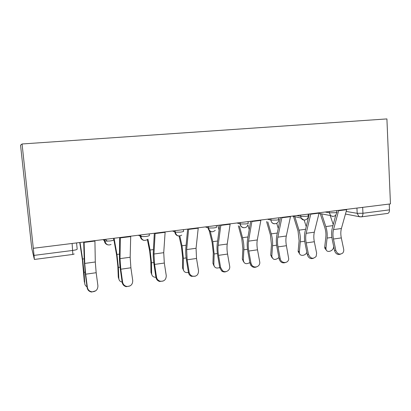 <?xml version="1.0" encoding="UTF-8"?>
<svg xmlns="http://www.w3.org/2000/svg" width="411" height="411" viewBox="0 0 411 411"><rect width="100%" height="100%" fill="white"/><g stroke="black" fill="none" stroke-linecap="round" stroke-linejoin="round"><path stroke-width="0.62" d="M72.11 243.471L72.855 254.44L34.38 259.454L31.894 248.907L31.272 243.964L20.55 145.186L22.06 143.978L386.91 118.918L390.45 203.902L33.312 248.295L22.06 143.978M34.37 259.454L34.026 255.401L72.809 250.433C75.747 250.006 77.201 249.554 77.176 249.076L76.564 242.916M33.312 248.295L34.026 255.401M389.248 204.051L389.489 209.862C389.469 212.009 388.821 213.201 387.547 213.437L361.336 216.854M335.787 250.299C337.349 254.106 339.635 255.046 342.651 253.119C343.617 252.041 343.956 250.71 343.663 249.123L341.31 237.918L333.449 239.032L335.787 250.299L334.554 250.664L332.227 239.443C331.405 235.277 331.425 231.485 332.299 228.064L335.797 215.102M340.436 254.183C337.626 255.036 335.664 253.864 334.554 250.664M338.731 210.329L333.511 229.59C332.782 232.426 332.761 235.575 333.449 239.032M346.776 209.327L341.402 228.516C340.647 231.342 340.621 234.476 341.31 237.918M336.753 211.557L337.025 210.54M326.349 250.16L324.757 248.11L324.726 247.026L325.959 248.105L325.995 249.189C326.55 253.263 333.342 251.28 333.645 246.975L333.696 246.538M320.22 213.592L324.798 227.555C325.8 230.73 326.149 233.89 325.836 237.029L324.726 247.026M325.959 248.105L327.084 238.082C327.464 234.27 327.043 230.432 325.82 226.574L321.643 213.864M333.239 224.576L330.213 215.508M308.476 254.373C310.511 258.725 313.069 259.398 316.157 256.397L316.629 253.155L314.328 241.745L306.195 242.901L308.476 254.373L307.336 254.733L305.065 243.302C304.258 239.063 304.243 235.21 305.024 231.742L309.242 213.997M313.352 258.308C310.444 259.171 308.44 257.98 307.336 254.733M310.824 213.797L306.159 233.309C305.512 236.181 305.522 239.377 306.195 242.901M319.157 212.764L314.323 232.2C313.65 235.061 313.65 238.241 314.328 241.745M280.21 258.591C280.96 263.692 288.435 263.847 288.717 258.796L286.41 245.711L277.99 246.903L280.21 258.591L279.167 258.94L276.957 247.299C276.171 242.978 276.115 239.063 276.793 235.554L280.466 217.573M285.337 262.572C282.321 263.456 280.266 262.244 279.167 258.94M281.92 217.393L277.857 237.162C277.291 240.07 277.338 243.317 277.99 246.903M290.551 216.32L286.303 236.012C285.712 238.909 285.748 242.141 286.41 245.711M299.706 253.977L298.165 251.547L298.175 250.91L299.331 252.02L299.321 252.657C299.419 256.449 305.275 256.171 306.858 252.339M293.511 216.407L298.047 231.136L299.105 240.774L298.175 250.91M299.331 252.02L300.277 241.853C300.595 237.99 300.164 234.09 298.992 230.155L294.836 216.7M306.231 226.656L304.155 220.06M272.144 257.897L270.715 255.061L271.789 256.207C272.827 260.029 275.195 260.466 278.899 257.522M266.569 221.565L270.392 234.845L271.466 244.643L270.726 254.923M271.794 256.068L272.55 245.757C272.801 241.838 272.365 237.871 271.245 233.859L267.792 221.889M278.247 228.424L276.747 223.317M250.936 262.963L251.63 264.771C254.085 269.154 260.805 266.518 259.675 261.658L257.502 249.811L248.783 251.049L250.936 262.963L250.001 263.297L247.859 251.434C247.093 247.032 246.99 243.055 247.556 239.5L250.648 221.277M256.346 266.98C254.101 267.823 252.215 267.196 250.689 265.095L250.001 263.297M251.958 221.118L248.537 241.149C248.064 244.093 248.146 247.396 248.783 251.049M260.908 220.003L257.291 239.957C256.788 242.891 256.86 246.179 257.502 249.811M220.599 267.489L222.582 270.736C225.752 273.3 230.54 270.15 229.662 266.138L227.56 254.065L218.524 255.344L220.599 267.489L219.777 267.813L217.712 255.719C216.967 251.234 216.823 247.191 217.265 243.584L219.726 225.125M226.338 271.537C224.76 272.226 223.23 272.061 221.75 271.044L219.777 267.813M220.882 224.981L218.159 245.28C217.784 248.265 217.907 251.619 218.524 255.344M230.165 223.825L227.232 244.047C226.826 247.021 226.934 250.361 227.56 254.065M189.142 272.185C189.492 273.988 190.478 275.267 192.101 276.038C196.258 276.88 198.4 275.129 198.539 270.782L196.52 258.468L187.144 259.798L189.142 272.185L188.444 272.493L186.455 260.158C185.741 255.585 185.541 251.475 185.859 247.823L187.642 229.112M195.271 276.233L191.387 276.326C189.774 275.56 188.793 274.286 188.444 272.493M188.628 228.989L186.656 249.564L187.144 259.798M198.261 227.792L196.062 248.285L196.52 258.468M243.62 261.92L242.331 259.074L243.312 260.255C243.99 263.811 246.174 264.576 249.867 262.562M238.339 225.809L241.776 238.678L242.87 248.65L242.331 259.074M243.312 260.255L243.862 249.796C244.036 245.819 243.595 241.781 242.531 237.692L239.443 226.153M249.22 229.687L247.884 224.796M214.085 266.045L212.944 263.369L213.828 264.586C214.321 267.751 216.289 268.732 219.731 267.53M209.158 230.458L212.148 242.649L213.263 252.791L212.944 263.369M213.828 264.586L214.157 253.977L212.8 241.658L210.227 231.188M219.063 230.109L217.861 225.356M183.481 270.274L182.515 267.818L183.291 269.077C183.65 271.835 185.366 272.961 188.438 272.457M179.001 235.724L181.462 246.759L182.597 257.086L182.515 267.818M183.291 269.077L183.383 258.314L182.001 245.768L179.823 236.027M156.504 277.055C156.915 279.156 158.122 280.538 160.126 281.196C164.138 281.566 166.183 279.701 166.255 275.601L164.318 263.04L154.593 264.422L156.504 277.055L155.933 277.348L154.038 264.766C153.349 260.101 153.098 255.919 153.277 252.22L154.32 233.253M163.126 281.062L159.54 281.468C157.552 280.811 156.35 279.439 155.933 277.348M155.127 233.155L153.966 254.013L154.593 264.422M165.14 231.907L163.732 252.683L164.318 263.04M151.762 274.615L150.981 272.426L151.644 273.726C151.906 276.069 153.334 277.271 155.933 277.327M147.354 239.546L149.655 251.023L150.811 261.54L150.981 272.426M151.644 273.726L151.479 262.804L150.077 250.032L147.883 239.11M122.606 282.116C123.064 284.433 124.435 285.871 126.716 286.426C130.677 286.513 132.681 284.571 132.738 280.605L130.893 267.787L120.793 269.22L122.606 282.116L122.185 282.388L120.382 269.549C119.729 264.792 119.416 260.538 119.447 256.788L119.693 237.558M129.907 285.979L126.275 286.678C124.004 286.128 122.637 284.695 122.185 282.388M120.305 237.481L120.017 258.627L120.793 269.22M130.713 236.186L130.164 257.25L130.893 267.787M118.877 279.064L118.281 277.209L118.82 278.55C119.01 280.456 120.12 281.648 122.144 282.116M113.631 238.313L116.662 255.442L117.839 266.153L118.281 277.209M118.82 278.55L118.383 267.463L116.95 254.45L114.083 238.257M87.384 287.376C87.867 289.863 89.367 291.342 91.884 291.81C95.84 291.707 97.849 289.704 97.916 285.804L96.174 272.714L85.678 274.204L87.384 287.376L87.122 287.628L85.421 274.517L84.296 261.53L83.69 242.033M95.717 290.818L91.596 292.041C89.089 291.579 87.6 290.104 87.122 287.628M84.085 241.981L84.748 263.425L85.678 274.204M94.915 240.635L95.29 261.992L96.174 272.714M84.769 283.641L84.758 283.554C84.897 284.987 85.647 286.056 87.009 286.75M79.749 242.521L82.421 260.035L84.353 282.167M84.758 283.554L84.029 272.298L82.57 259.043L80.042 242.485M102.981 239.634L104.892 241.118L109.835 241C112.64 240.599 113.945 240.188 113.744 239.762L113.611 238.313M138.425 235.231L140.773 236.582L145.843 236.479C148.52 236.094 149.681 235.709 149.327 235.308L149.203 233.89M172.517 230.992L175.24 232.22L180.455 232.133C183.008 231.768 184.036 231.398 183.532 231.028L183.419 229.636M205.33 226.913L208.377 228.023L213.741 227.956C216.181 227.607 217.085 227.257 216.443 226.913L216.345 225.541M236.936 222.983L240.265 223.99L245.778 223.933C248.116 223.599 248.902 223.271 248.136 222.947L248.044 221.601M267.402 219.197L270.972 220.101L276.634 220.06C278.869 219.736 279.547 219.428 278.673 219.13L278.591 217.804M296.783 215.544L300.662 216.376L306.38 216.325C308.425 216.037 309.041 215.749 308.24 215.472L308.163 214.131M325.142 212.019L329.324 212.79L335.068 212.723C336.938 212.461 337.503 212.199 336.773 211.948L336.701 210.581M346.196 211.444L357.185 213.324L362.944 213.263L389.489 209.862M356.933 208.069L357.185 213.324L358.895 216.443L361.135 216.88C362.338 216.648 362.939 215.441 362.944 213.263L362.666 207.355M104.255 239.474L104.394 240.933C104.728 243.086 105.966 244.417 108.103 244.915M140.213 235.005L140.336 236.433C140.665 238.606 141.887 239.921 144.009 240.373M174.773 230.71L174.886 232.112C175.204 234.291 176.411 235.585 178.497 236.001M208.023 226.579L208.125 227.956C208.428 230.124 209.61 231.403 211.66 231.789M240.029 222.598L240.122 223.949C240.414 226.112 241.565 227.375 243.569 227.73M270.859 218.765L270.947 220.096C271.224 222.243 272.344 223.486 274.301 223.82M300.585 215.071L301.114 218.082L303.919 220.049M329.257 211.506L329.324 212.79L330.593 215.585L332.484 216.412M360.231 216.88L345.466 214.039M346.684 209.702L338.643 210.704M341.402 228.516L333.511 229.59M327.084 238.082L331.883 237.404M325.82 226.574L332.956 225.618M319.075 213.145L310.747 214.182M314.323 232.2L306.159 233.309M290.479 216.705L281.848 217.779M286.303 236.012L277.857 237.162M300.277 241.853L304.721 241.226M298.992 230.155L305.609 229.271M272.55 245.757L276.624 245.187M271.245 233.859L277.302 233.047M260.846 220.394L251.902 221.508M257.291 239.957L248.537 241.149M230.114 224.221L220.835 225.377M227.232 244.047L218.159 245.28M198.23 228.192L188.598 229.395M196.062 248.285L186.656 249.564M243.862 249.796L247.53 249.282M242.531 237.692L247.987 236.962M214.157 253.977L217.388 253.525M212.8 241.658L217.609 241.016M183.383 258.314L186.142 257.923M182.001 245.768L186.106 245.223M165.119 232.318L155.111 233.561M163.732 252.683L153.966 254.013M151.479 262.804L153.729 262.485M150.077 250.032L153.421 249.585M130.708 236.602L120.305 237.897M130.164 257.25L120.017 258.627M118.383 267.463L120.084 267.222M116.95 254.45L119.483 254.116M94.926 241.057L84.101 242.408M95.29 261.992L84.748 263.425M84.029 272.298L85.134 272.144M82.57 259.043L84.214 258.822M319.018 213.36L330.593 215.585C333.891 217.193 335.962 216.124 336.789 212.379M270.885 218.765L270.972 220.101C271.347 225.243 278.905 224.766 278.699 219.638M240.168 222.582L240.265 223.99C240.584 228.264 246.482 229.127 247.761 225.115M208.264 226.548L208.377 228.023C209.821 232.025 212.117 232.806 215.272 230.36M175.112 230.669L175.24 232.22C176.427 235.914 178.585 236.88 181.708 235.118M140.629 234.953L140.773 236.582C141.841 240.101 143.922 241.165 147.01 239.772M104.733 239.418L104.892 241.118C105.91 244.54 107.959 245.665 111.042 244.488M292.185 216.114L301.114 218.082C302.928 221.637 308.435 219.977 308.26 215.945M209.312 228.141L208.105 227.694M175.718 232.292L174.87 231.891M142.083 236.695L140.259 235.56M107.363 241.206L105.288 239.351M72.891 254.435L74.237 253.972M324.757 248.11L325.995 249.189M298.165 251.547L299.321 252.657M270.715 255.061L271.789 256.207M251.63 264.771L250.689 265.095M222.582 270.736L221.75 271.044M192.101 276.038L191.387 276.326M160.126 281.196L159.54 281.468M126.716 286.426L126.275 286.678M91.884 291.81L91.596 292.041"/></g></svg>
